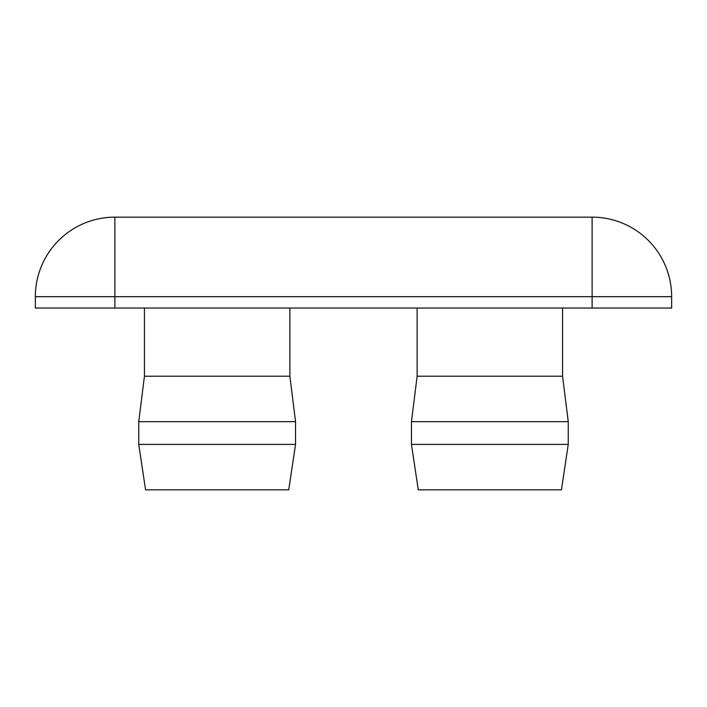<?xml version="1.0" encoding="UTF-8"?>
<svg xmlns="http://www.w3.org/2000/svg" width="707" height="707" viewBox="0 0 707 707"><rect width="100%" height="100%" fill="white"/><g stroke="black" fill="none" stroke-linecap="round" stroke-linejoin="round"><path stroke-width="1.06" d="M417.13 308.049L417.13 376.221L562.569 376.221L562.569 308.049M144.431 308.049L144.431 376.221L289.87 376.221L295.553 421.672L295.553 444.403L138.749 444.403L138.749 421.672L295.553 421.672M417.13 376.221L411.447 421.672L568.251 421.672L562.569 376.221M561.438 489.854L568.251 444.403L561.438 489.854L418.27 489.854L411.447 444.403L568.251 444.403L568.251 421.672M418.27 489.854L411.447 444.403L411.447 421.672M145.562 489.854L138.749 444.403L145.562 489.854L288.73 489.854L295.553 444.403L288.73 489.854M592.113 308.049L592.113 296.684L671.65 296.684A79.538 79.538 0 0 0 592.113 217.146L114.888 217.146L114.888 296.684L592.113 296.684L592.113 217.146A79.538 79.538 0 0 1 671.65 296.684L671.65 308.049L35.35 308.049L35.35 296.684L114.888 296.684L114.888 308.049M35.35 296.684A79.538 79.538 0 0 1 114.888 217.146A79.538 79.538 0 0 0 35.35 296.684M289.87 308.049L289.87 376.221M144.431 376.221L138.749 421.672"/></g></svg>
